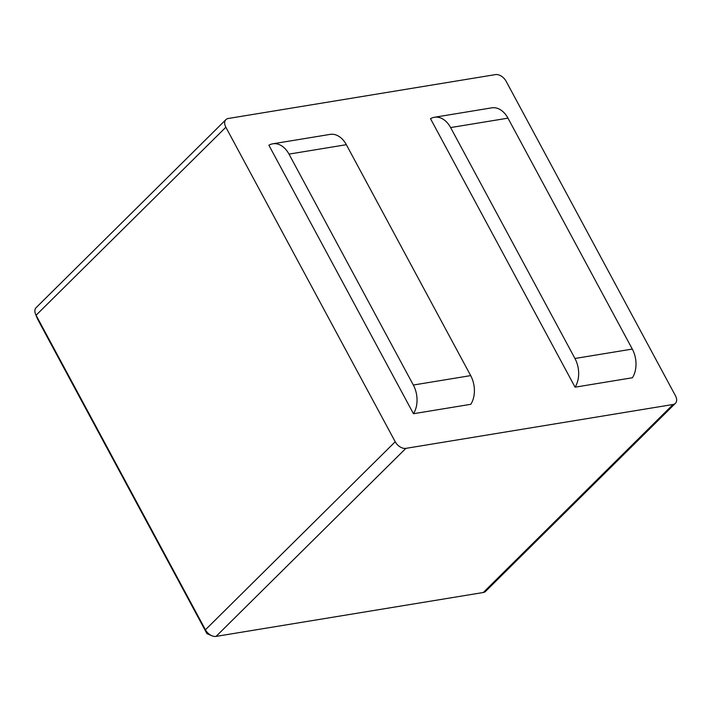 <?xml version="1.0" encoding="UTF-8"?>
<svg xmlns="http://www.w3.org/2000/svg" width="711" height="711" viewBox="0 0 711 711"><rect width="100%" height="100%" fill="white"/><g stroke="black" fill="none" stroke-linecap="round" stroke-linejoin="round"><path stroke-width="1.07" d="M35.55 314.173A9.19 5.919 -134.7 0 0 36.065 315.257L205.426 629.786L206.945 633.67L37.585 319.132L35.55 314.173A9.19 5.919 -134.7 0 1 36.11 307.659L225.911 119.635A9.19 5.919 -134.7 0 1 228.249 118.488L495.443 74.611A9.19 5.919 -134.7 0 1 506.09 81.214L675.45 395.743A9.19 5.919 -134.7 0 1 675.406 403.341A9.19 5.919 -134.7 0 1 673.068 404.488L405.865 448.365A9.19 5.919 -134.7 0 1 395.218 441.762L225.858 127.233A9.19 5.919 -134.7 0 1 225.911 119.635M272.784 143.809A22.974 15.98 80.7 0 0 268.882 145.222L413.455 413.722L470.806 404.301A22.974 15.98 -99.3 0 0 470.682 375.612L346.346 144.697A22.974 15.98 -99.3 0 0 330.135 134.388L272.784 143.809A22.974 15.98 80.7 0 1 288.995 154.109L413.331 385.033A22.974 15.98 80.7 0 1 413.455 413.722M434.403 117.271A22.974 15.98 80.7 0 0 430.502 118.675L575.075 387.175L632.426 377.754A22.974 15.98 -99.3 0 0 632.301 349.074L507.965 118.15A22.974 15.98 -99.3 0 0 491.754 107.85L434.403 117.271A22.974 15.98 80.7 0 1 450.614 127.571L574.95 358.486A22.974 15.98 80.7 0 1 575.075 387.175M206.945 633.67L211.887 635.75A9.19 5.919 -134.7 0 0 216.073 636.389L483.267 592.512L673.068 404.488M211.887 635.75A9.19 5.919 -134.7 0 1 205.426 629.786L395.218 441.762M675.406 403.341L485.604 591.365A9.19 5.919 -134.7 0 1 483.267 592.512M216.073 636.389L405.865 448.365M37.585 319.132L36.065 315.257L225.858 127.233M413.331 385.033L470.682 375.612M346.346 144.697L288.995 154.109M507.965 118.15L450.614 127.571M574.95 358.486L632.301 349.074"/></g></svg>
